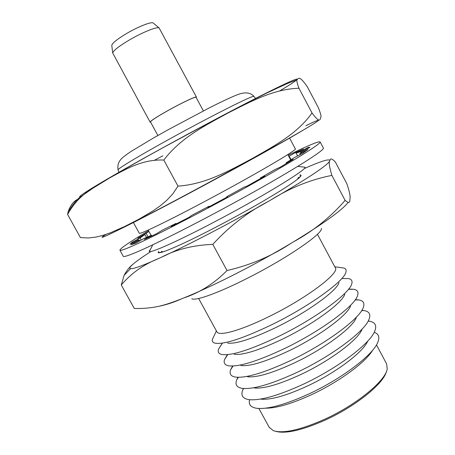 <?xml version="1.0" encoding="UTF-8"?>
<svg xmlns="http://www.w3.org/2000/svg" width="455" height="455" viewBox="0 0 455 455"><rect width="100%" height="100%" fill="white"/><g stroke="black" fill="none" stroke-linecap="round" stroke-linejoin="round"><path stroke-width="0.68" d="M118.118 169.965L118.072 169.778C118.163 168.407 139.986 155.286 170.659 138.417C211.916 115.65 253.964 94.577 253.901 96.392L253.964 96.454M157.839 135.459L150.474 121.906C150.906 120.694 156.748 116.912 168.009 110.554C181.676 102.898 196.15 96.09 196.054 97.296L203.351 110.855M150.628 122.19L150.093 122.105C150.531 120.876 156.475 117.032 167.918 110.565C181.812 102.784 196.532 95.863 196.429 97.091L196.19 97.552M150.093 122.105L112.703 52.985C113.534 50.425 119.176 46.04 129.635 39.83C142.62 32.22 157.276 26.39 159.119 27.965L196.429 97.091M111.816 45.654L111.771 45.278C112.504 42.906 117.515 38.948 126.808 33.397C138.343 26.612 151.435 21.487 153.176 22.966L153.358 23.114M82.179 196.185C69.911 200.911 103.279 180.436 163.237 147.534C196.315 129.368 232.613 110.099 258.013 97.194C283.63 84.243 296.683 78.249 297.161 79.21M297.035 79.511C295.784 80.95 290.085 84.71 279.944 90.784M298.958 88.259C273.756 88.958 250.893 101.442 228 113.016C205.404 125.438 180.811 137.586 163.811 160.069L177.985 186.123C205.905 184.286 229.769 170.409 252.354 158.476C274.644 145.685 297.286 133.753 312.016 112.971C320.661 124.647 320.013 118.852 320.985 116.821C321.179 115.684 320.326 112.692 318.437 107.846L307.324 86.786C299.447 75.405 298.622 78.226 296.956 79.824C296.558 80.632 297.223 83.441 298.958 88.259L312.016 112.971M105.964 234.399C89.953 244.454 124.204 227.858 188.262 193.591C231.595 170.426 278.193 144.684 300.926 131.438C323.806 118.107 323.107 117.288 305.897 125.716M118.88 229.752C133.053 222.91 156.753 210.625 189.985 192.897C236.657 167.975 286.707 140.146 303.582 129.885M139.258 233.176L139.298 233.25C139.639 234.655 165.956 222.074 202.458 202.685C251.587 176.688 298.685 149.138 295.306 148.836L289.59 138.081M297.507 179.27L298.184 177.996L299.015 178.024M150.491 249.329L149.177 251.171L149.416 251.473C151.27 252.98 177.712 241.213 213.236 222.558C261.324 197.447 307.347 169.357 305.043 167.218L302.979 166.979M191.754 298.719C195.218 301.244 218.241 293.077 247.173 278.363C286.417 258.656 323.204 233.415 321.389 228.433M216.813 331.672L216.95 331.923C219.156 336.507 241.44 330.296 269.394 316.39C306.863 298.082 340.238 272.738 335.278 267.705L317.431 234.268M214.373 335.187L212.257 339.714C212.041 341.517 213.025 342.678 215.209 343.207C224.224 344.6 243.078 338.435 271.772 324.711C308.928 306.619 344.105 281.196 345.885 272.272C346.505 270.224 345.936 268.837 344.19 268.109L339.993 267.512M227.602 343.07C235.639 344.23 251.78 339.026 276.026 327.452C307.352 312.232 337.127 290.626 338.969 282.606M222.29 343.133L218.468 349.338C217.626 352.102 218.77 353.825 221.904 354.508C231.504 355.833 250.278 349.872 278.221 336.609C314.672 319 349.218 293.754 351.698 284.028C352.665 281.127 351.687 279.319 348.757 278.602L341.824 278.494M234.2 354.303C242.714 355.412 258.776 350.373 282.384 339.185C313.12 324.37 342.353 302.933 344.782 294.254M227.346 354.644L224.542 359.592C223.405 362.976 224.781 365.046 228.666 365.803C238.812 367.06 257.473 361.287 284.659 348.485C320.405 331.348 354.303 306.317 357.471 295.841C358.767 292.281 357.602 290.097 353.979 289.306L348.689 289.033M240.854 365.536C249.806 366.576 265.765 361.697 288.737 350.902C318.875 336.484 347.557 315.241 350.555 305.942M232.585 366.025L230.628 369.761C229.155 373.828 230.776 376.274 235.497 377.098C246.132 378.27 264.662 372.679 291.086 360.332C326.116 343.667 359.376 318.892 363.209 307.711C364.876 303.417 363.517 300.835 359.12 299.964L355.344 299.652M247.56 376.757C256.916 377.73 272.75 373.003 295.073 362.589C324.614 348.564 352.739 327.554 356.299 317.675M237.959 377.303L236.719 379.84C234.86 384.651 236.754 387.501 242.401 388.394C253.475 389.469 271.845 384.054 297.496 372.156C331.809 355.958 364.421 331.473 368.903 319.637C371.001 314.547 369.426 311.527 364.188 310.583L361.844 310.321M254.328 387.978C264.036 388.866 279.723 384.293 301.392 374.249C330.336 360.616 357.903 339.874 362.004 329.454M243.431 388.502L242.816 389.838C240.53 395.452 242.72 398.734 249.374 399.683C260.846 400.65 279.017 395.406 303.894 383.952C337.491 368.214 369.443 344.071 374.556 331.621C377.132 325.661 375.341 322.174 369.176 321.162L368.214 321.031M261.153 399.189C271.174 399.99 286.69 395.554 307.699 385.885C336.04 372.639 363.045 352.193 367.668 341.278M249.585 399.706C248.299 404.688 250.915 407.578 257.428 408.385C268.848 409.233 286.275 404.29 309.713 393.558C341.597 378.714 371.962 355.662 377.445 343.121C380.016 337.519 378.941 333.913 374.22 332.315M265.464 408.186C276.259 408.328 291.695 403.784 311.772 394.559C339.231 381.773 365.814 362.123 372.622 350.248M269.15 427.245L273.358 430.709C283.34 433.831 300.579 429.958 325.069 419.083C356.999 404.523 385.965 380.46 387.233 368.743L386.619 363.881L376.484 344.896M275.923 431.408C286.013 433.996 302.643 430.129 325.814 419.811C355.901 406.093 383.622 383.554 386.329 371.712M163.811 160.069C142.313 159.051 125.574 169.351 110.082 177.683L92.826 188.268C82.071 194.547 73.665 203.283 67.607 214.487L80.427 237.573L88.321 237.988L95.903 237.095L103.274 235.263L110.468 232.767L124.619 226.533L138.809 219.259L153.028 210.892L159.961 206.047L166.593 200.507L172.735 193.972L177.985 186.123M67.607 214.487L68.091 211.893C70.309 205.41 73.642 201.133 78.089 199.074M161.804 252.252L162.173 251.643L163.527 251.712M162.827 155.826L154.563 160.2M288.174 155.223L298.986 150.042C312.033 143.934 319.086 141.221 320.138 141.915L323.374 148.023C325.251 149.752 295.466 168.777 249.118 194.564C202.845 220.328 151.93 246.104 133.178 253.571C127.121 255.994 123.823 256.916 123.277 256.33L123.197 256.182M320.138 141.915C321.85 143.325 291.865 162.02 245.444 187.739C199.097 213.429 148.262 239.421 129.669 247.207C123.663 249.732 120.421 250.75 119.927 250.267C119.813 248.675 129.345 242.162 148.523 230.731M288.749 156.31L295.744 152.391L303.479 149.047L296.108 153.142L300.391 151.669L308.342 147.34L309.935 147.295L301.699 151.845L299.805 153.773L308.058 149.468L302.467 153.454L294.584 157.464L286.087 162.862L293.208 159.358L280.507 166.996L274.53 169.806L260.351 178.019L264.838 176.085L246.894 186.203L244.17 187.136L226.761 196.714L227.545 196.85L207.81 207.469L209.01 206.269L191.822 215.3L188.723 217.496L171.262 226.431L176.062 223.371L162.463 230.105L156.264 233.853L144.349 239.461L151.6 235.235L143.837 238.591L135.92 243.084L131.148 244.682L139.355 240.126L138.149 239.882L130.005 244.307L132.308 242.106L140.089 237.965L144.906 234.541L137.751 238.272L148.95 231.515M291.092 159.728L289.17 156.116M297.593 155.934L295.744 152.391M300.977 152.772L300.391 151.669M308.74 148.097L308.342 147.34M300.237 154.586L299.805 153.773M286.417 163.487L286.087 162.862M260.607 178.496L260.351 178.019M226.994 197.151L226.761 196.714M209.243 206.706L209.01 206.269M176.33 223.866L176.062 223.371M151.97 235.912L151.6 235.235M139.776 240.894L139.355 240.126M138.337 240.217L138.149 239.882M132.712 242.839L132.308 242.106M141.243 240.064L140.089 237.965M146.521 237.482L144.906 234.541M148.04 236.822L145.958 233.034M158.596 251.365L158.135 252.434C158.658 253.81 166.342 251.114 181.198 244.352C202.208 234.712 235.952 216.984 261.978 201.861C289.005 185.964 302.006 177.035 300.988 175.084L299.794 174.965M299.487 177.598L298.258 177.416M161.491 251.422L161.047 252.451M150.98 251.444C143.45 256.313 137.814 260.266 134.066 263.314L133.395 263.872C129.971 266.761 129.021 268.365 130.534 268.683C133.201 269.127 142.785 265.64 159.284 258.224L161.252 257.331C188.251 245.035 232.579 221.938 268.205 201.485L270.788 200.001C307.625 178.553 327.287 165.529 329.778 160.933L329.869 160.672C329.665 158.454 321.093 161.104 304.156 168.623M133.053 264.167C129.686 266.801 126.706 270.515 124.107 275.309L121.28 285.006L134.288 308.49C150.776 308.928 166.541 305.703 181.585 298.827L183.598 298.031C199.688 292.719 214.168 283.55 227.028 270.532C250.284 265.174 271.521 256.159 290.745 243.482L293.293 241.958C313.262 231.055 330.54 217.194 345.117 200.382C348.382 203.249 349.969 203.072 349.884 199.864L349.992 198.693C350.532 196.441 349.486 191.458 346.852 183.74L335.409 162.099C332.042 158.476 330.193 157.999 329.869 160.672M345.117 200.382L331.888 175.402C329.329 166.911 328.624 162.088 329.778 160.933M227.028 270.532L212.804 244.363C229.274 226.374 247.742 212.081 268.205 201.485M270.788 200.001C290.193 187.807 310.555 179.606 331.888 175.402M161.252 257.331C176.034 249.465 193.221 245.143 212.804 244.363M121.28 285.006C131.097 273.313 143.763 264.383 159.284 258.224M183.598 298.031C211.188 287.042 255.608 264.52 290.745 243.482M160.274 305.936C165.489 304.736 172.593 302.365 181.585 298.827M293.293 241.958C323.431 223.604 341.716 210.449 348.143 202.492M253.918 96.403L255.682 98.553M253.901 96.392C251.132 93.144 246.946 92.166 241.349 93.463C237.51 94.282 227.142 98.923 210.25 107.38L168.304 129.658L152.476 138.576L131.546 151.151C125.051 155.411 121.252 158.482 120.148 160.359C118.181 162.839 117.487 165.978 118.072 169.778M153.176 22.966L159.119 27.965M110.082 177.683C125.051 168.868 142.751 158.835 163.191 147.596L218.019 118.033L246.98 102.972L266.789 93.03L287.236 83.538L296.956 79.824M151.111 235.451L148.159 230.071M334.778 266.767L344.19 268.109M341.819 278.511L348.757 278.602M348.519 289.249L353.979 289.306M355.139 299.936L359.12 299.964M361.679 310.577L364.188 310.583M368.146 321.162L369.176 321.162M269.383 427.666L258.878 408.488M243.681 388.519L242.816 389.838M238.363 377.309L236.719 379.84M233.045 366.008L230.628 369.761M227.727 354.604L224.542 359.592M222.404 343.127L218.468 349.338M216.381 330.893L212.257 339.714M216.95 331.923L198.642 298.497M149.564 251.183L149.177 251.171M152.749 244.818L149.416 251.473M297.786 166.388L305.043 167.218M290.705 159.978L287.816 154.558M139.298 233.25L133.406 222.535M68.091 211.893C73.42 203.448 77.947 198.175 81.684 196.065L92.826 188.268M111.771 45.278L112.703 52.985M118.067 169.806L118.914 172.513M123.277 256.33L119.927 250.267M299.441 177.558L300.988 175.084M160.911 252.485L158.135 252.434M130.534 268.683L124.107 275.309"/></g></svg>

